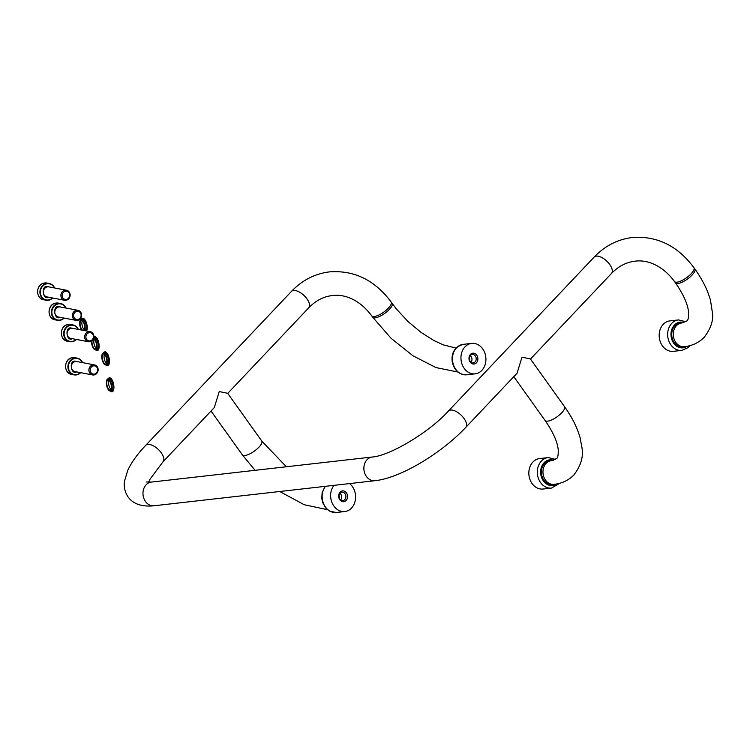 <?xml version="1.0" encoding="UTF-8"?>
<svg xmlns="http://www.w3.org/2000/svg" width="750" height="750" viewBox="0 0 750 750"><rect width="100%" height="100%" fill="white"/><g stroke="black" fill="none" stroke-linecap="round" stroke-linejoin="round"><path stroke-width="1.12" d="M81.638 330.056A6.047 2.447 77.6 0 1 79.641 323.719A6.047 2.447 77.6 0 1 81.047 319.519A6.047 2.447 77.6 0 1 81.478 319.519A6.047 2.447 77.6 0 1 84.562 324.178A6.047 2.447 77.6 0 1 84.506 330.609M81.047 319.519L82.266 319.256A6.047 2.447 77.6 0 1 82.688 319.256A6.047 2.447 77.6 0 1 85.912 324.441A6.047 2.447 77.6 0 1 85.388 330.769M84.234 329.681A5.109 2.072 77.6 0 1 82.153 325.472A5.109 2.072 77.6 0 1 82.275 320.775M82.669 330.253A5.109 2.072 77.6 0 1 80.166 324.975A5.109 2.072 77.6 0 1 81.244 320.438A5.109 2.072 77.6 0 1 81.609 320.438A5.109 2.072 77.6 0 1 84.45 325.378A5.109 2.072 77.6 0 1 83.475 330.413M65.831 308.006A8.175 7.359 100.8 0 0 58.041 303.966A8.175 7.359 100.8 0 0 51.928 313.556A8.175 7.359 100.8 0 0 60.403 319.941A8.175 7.359 100.8 0 0 63.919 318.047M64.153 318.094A8.512 7.669 -79.2 0 1 60.309 320.241A8.512 7.669 -79.2 0 1 57.487 320.287A8.512 7.669 -79.2 0 1 51.384 312.047A8.512 7.669 -79.2 0 1 57.853 303.6A8.512 7.669 -79.2 0 1 60.675 303.562A8.512 7.669 -79.2 0 1 66.066 308.053M77.709 320.325A5.109 4.603 100.8 0 0 81.591 315.262A5.109 4.603 100.8 0 0 77.925 310.312A5.109 4.603 100.8 0 0 76.237 310.341A5.109 4.603 100.8 0 0 72.356 315.403A5.109 4.603 100.8 0 0 76.013 320.353A5.109 4.603 100.8 0 0 77.709 320.325M77.972 319.481A4.163 3.75 100.8 0 0 76.772 311.344A4.163 3.75 100.8 0 0 77.972 319.481M60.15 317.325L60.019 317.362C54.431 320.559 52.266 305.934 58.425 306.544L62.062 307.294M78.112 329.391A8.175 7.359 100.8 0 0 70.331 325.341A8.175 7.359 100.8 0 0 64.209 334.941A8.175 7.359 100.8 0 0 72.694 341.316A8.175 7.359 100.8 0 0 76.2 339.422M76.434 339.469A8.512 7.669 -79.2 0 1 72.591 341.616A8.512 7.669 -79.2 0 1 69.769 341.663A8.512 7.669 -79.2 0 1 63.666 333.422A8.512 7.669 -79.2 0 1 70.134 324.984A8.512 7.669 -79.2 0 1 72.956 324.938A8.512 7.669 -79.2 0 1 78.347 329.428M90 341.7A5.109 4.603 100.8 0 0 93.881 336.637A5.109 4.603 100.8 0 0 90.216 331.697A5.109 4.603 100.8 0 0 88.519 331.716A5.109 4.603 100.8 0 0 84.638 336.788A5.109 4.603 100.8 0 0 88.303 341.728A5.109 4.603 100.8 0 0 90 341.7M90.263 340.856A4.163 3.75 100.8 0 0 89.062 332.719A4.163 3.75 100.8 0 0 90.263 340.856M72.441 338.709L72.309 338.738C66.712 341.934 64.556 327.309 70.716 327.919L74.353 328.669M54.366 287.934A8.175 7.359 100.8 0 0 46.584 283.884A8.175 7.359 100.8 0 0 40.462 293.484A8.175 7.359 100.8 0 0 48.947 299.859A8.175 7.359 100.8 0 0 52.453 297.966M52.688 298.012A8.512 7.669 -79.2 0 1 48.853 300.169A8.512 7.669 -79.2 0 1 46.022 300.206A8.512 7.669 -79.2 0 1 39.919 291.966A8.512 7.669 -79.2 0 1 46.387 283.528A8.512 7.669 -79.2 0 1 49.219 283.481A8.512 7.669 -79.2 0 1 54.6 287.972M66.253 300.244A5.109 4.603 100.8 0 0 70.134 295.181A5.109 4.603 100.8 0 0 66.469 290.241A5.109 4.603 100.8 0 0 64.772 290.269A5.109 4.603 100.8 0 0 60.891 295.331A5.109 4.603 100.8 0 0 64.556 300.272A5.109 4.603 100.8 0 0 66.253 300.244M66.516 299.4A4.163 3.75 100.8 0 0 65.316 291.262A4.163 3.75 100.8 0 0 66.516 299.4M48.694 297.253L48.562 297.281C42.966 300.478 40.809 285.863 46.969 286.462L50.606 287.213M93.666 338.072A6.047 2.447 77.6 0 1 96.797 344.194A6.047 2.447 77.6 0 1 95.55 349.791A6.047 2.447 77.6 0 1 95.128 349.791A6.047 2.447 77.6 0 1 91.537 341.034M93.731 337.809L94.172 337.716A6.047 2.447 77.6 0 1 94.594 337.716A6.047 2.447 77.6 0 1 97.959 343.603A6.047 2.447 77.6 0 1 96.769 349.519L95.55 349.791A6.816 2.756 77.6 0 0 96.45 350.278A6.816 2.756 77.6 0 0 98.372 344.175A6.816 2.756 77.6 0 0 94.481 336.966A6.816 2.756 77.6 0 0 93.853 337.013M96.141 348.141A5.109 2.072 77.6 0 1 94.059 343.931A5.109 2.072 77.6 0 1 94.181 339.234M93.356 338.878A5.109 2.072 77.6 0 1 93.516 338.897A5.109 2.072 77.6 0 1 96.356 343.875A5.109 2.072 77.6 0 1 95.353 348.881A5.109 2.072 77.6 0 1 94.987 348.881A5.109 2.072 77.6 0 1 92.653 345.797A5.109 2.072 77.6 0 1 92.053 340.65M108.169 379.125A6.047 2.447 77.6 0 1 111.534 385.012A6.047 2.447 77.6 0 1 110.344 390.928A6.047 2.447 77.6 0 1 109.912 390.938A6.047 2.447 77.6 0 1 106.547 385.05A6.047 2.447 77.6 0 1 107.737 379.125A6.047 2.447 77.6 0 1 108.169 379.125M110.316 390.938A6.816 2.756 77.6 0 0 111.244 391.416A6.816 2.756 77.6 0 0 113.166 385.312A6.816 2.756 77.6 0 0 109.275 378.103A6.816 2.756 77.6 0 0 107.719 379.134L108.956 378.853A6.047 2.447 77.6 0 1 109.388 378.853A6.047 2.447 77.6 0 1 112.753 384.741A6.047 2.447 77.6 0 1 111.553 390.666L110.344 390.928M110.934 389.278A5.109 2.072 77.6 0 1 108.844 385.069A5.109 2.072 77.6 0 1 108.975 380.372M109.781 390.019A5.109 2.072 77.6 0 1 106.931 385.041A5.109 2.072 77.6 0 1 107.944 380.034A5.109 2.072 77.6 0 1 108.3 380.034A5.109 2.072 77.6 0 1 111.15 385.012A5.109 2.072 77.6 0 1 110.138 390.019A5.109 2.072 77.6 0 1 109.781 390.019M103.65 353.091A6.047 2.447 77.6 0 1 107.016 358.978A6.047 2.447 77.6 0 1 105.825 364.894A6.047 2.447 77.6 0 1 105.394 364.903A6.047 2.447 77.6 0 1 102.028 359.016A6.047 2.447 77.6 0 1 103.228 353.091A6.047 2.447 77.6 0 1 103.65 353.091M105.797 364.903A6.816 2.756 77.6 0 0 106.725 365.381A6.816 2.756 77.6 0 0 108.647 359.278A6.816 2.756 77.6 0 0 104.756 352.069A6.816 2.756 77.6 0 0 103.2 353.1L104.438 352.819A6.047 2.447 77.6 0 1 104.869 352.819A6.047 2.447 77.6 0 1 108.234 358.706A6.047 2.447 77.6 0 1 107.044 364.631L105.825 364.894M106.416 363.244A5.109 2.072 77.6 0 1 104.325 359.034A5.109 2.072 77.6 0 1 104.456 354.337M105.263 363.984A5.109 2.072 77.6 0 1 102.422 359.006A5.109 2.072 77.6 0 1 103.425 354.009A5.109 2.072 77.6 0 1 103.791 354A5.109 2.072 77.6 0 1 106.631 358.978A5.109 2.072 77.6 0 1 105.619 363.984A5.109 2.072 77.6 0 1 105.263 363.984M82.359 362.587A8.175 7.359 100.8 0 0 74.578 358.547A8.175 7.359 100.8 0 0 68.466 368.137A8.175 7.359 100.8 0 0 76.941 374.513A8.175 7.359 100.8 0 0 80.447 372.619M80.691 372.666A8.512 7.669 -79.2 0 1 76.847 374.822A8.512 7.669 -79.2 0 1 74.025 374.869A8.512 7.669 -79.2 0 1 67.912 366.619A8.512 7.669 -79.2 0 1 74.391 358.181A8.512 7.669 -79.2 0 1 77.213 358.134A8.512 7.669 -79.2 0 1 82.603 362.634M94.247 374.906A5.109 4.603 100.8 0 0 98.128 369.844A5.109 4.603 100.8 0 0 94.463 364.894A5.109 4.603 100.8 0 0 92.775 364.922A5.109 4.603 100.8 0 0 88.894 369.984A5.109 4.603 100.8 0 0 92.55 374.934A5.109 4.603 100.8 0 0 94.247 374.906M94.509 374.053A4.163 3.75 100.8 0 0 93.309 365.916A4.163 3.75 100.8 0 0 94.509 374.053M76.688 371.906L76.556 371.934C70.969 375.131 68.803 360.516 74.962 361.125L78.6 361.866M681.328 323.025A12 9.75 83.5 0 0 680.166 323.072A12 9.75 83.5 0 0 671.869 332.475A12 9.75 83.5 0 0 682.875 346.922A12 9.75 83.5 0 0 684.019 346.706M678.413 319.922L669.928 320.887A15.328 12.45 83.5 0 0 659.334 332.897A15.328 12.45 83.5 0 0 673.387 351.337L681.872 350.381A15.328 12.45 -96.5 0 1 667.819 331.931A15.328 12.45 -96.5 0 1 678.413 319.922L685.884 321.713M550.997 460.706A12 9.75 83.5 0 0 550.05 460.734A12 9.75 83.5 0 0 549.844 460.753A12 9.75 83.5 0 0 541.491 473.653A12 9.75 83.5 0 0 552.337 484.631A12 9.75 83.5 0 0 552.544 484.603A12 9.75 83.5 0 0 553.688 484.387M539.869 458.541A15.328 12.45 83.5 0 0 539.606 458.569A15.328 12.45 83.5 0 0 528.938 475.041A15.328 12.45 83.5 0 0 542.794 489.056A15.328 12.45 83.5 0 0 543.056 489.028A15.328 12.45 83.5 0 0 543.328 488.991M343.622 492.459A4.256 3.459 83.5 0 0 341.944 492.141A4.256 3.459 83.5 0 0 338.972 495.722A4.256 3.459 83.5 0 0 341.222 500.287A4.256 3.459 83.5 0 0 342.9 500.606A4.256 3.459 83.5 0 0 345.872 497.025A4.256 3.459 83.5 0 0 343.622 492.459M344.644 491.287A5.447 4.425 83.5 0 0 338.944 494.175A5.447 4.425 83.5 0 0 341.569 501.3A5.447 4.425 83.5 0 0 347.278 498.412A5.447 4.425 83.5 0 0 344.644 491.287M349.556 483.581A15.328 12.45 -96.5 0 1 355.35 500.062A15.328 12.45 -96.5 0 1 344.841 511.519A15.328 12.45 -96.5 0 1 338.784 510.375A15.328 12.45 -96.5 0 1 333.975 485.353M339.919 493.284A4.256 3.459 -96.5 0 1 340.678 499.941M457.828 372.009L435.966 367.575L413.006 355.809L391.059 338.297L372.684 317.184A11.916 3.919 144.5 0 0 375.197 317.841A11.916 3.919 144.5 0 0 389.278 309.469A11.916 3.919 144.5 0 0 392.081 303.319L391.144 302.016C374.822 280.116 354.291 270.066 329.541 271.875C314.841 273.712 302.128 280.238 291.403 291.45L145.688 445.387C137.513 453.975 131.541 462.272 127.791 470.287L124.538 480.984C123.628 486.591 124.8 491.916 128.072 496.95C133.256 504.066 141.909 507 154.022 505.772L374.925 480.703C400.5 478.106 441.422 453.281 465.75 427.416L517.078 373.2L521.981 357.188L530.409 358.922L564.506 406.641A11.916 3.919 -35.5 0 1 561.712 412.791A11.916 3.919 -35.5 0 1 547.622 421.163A11.916 3.919 -35.5 0 1 545.109 420.506C553.153 432.178 557.531 442.003 558.244 449.981C558.337 455.184 557.775 458.062 556.547 458.606L551.325 460.669A11.916 9.684 83.5 0 0 546.131 463.35A11.916 9.684 83.5 0 0 545.484 480.103A11.916 9.684 83.5 0 0 554.016 484.35C561.863 483.534 568.472 480.413 573.853 474.994C580.875 465.825 583.584 456.722 581.962 447.675L580.116 437.831C577.228 427.547 572.025 417.15 564.506 406.641M145.688 445.387A11.916 5.737 43.4 0 1 147.797 444.431A11.916 5.737 43.4 0 1 161.241 452.803A11.916 5.737 43.4 0 1 162.994 461.784L214.322 407.559L219.225 391.547L227.653 393.281L261.75 441.009A11.916 3.919 144.5 0 1 258.956 447.15A11.916 3.919 144.5 0 1 244.866 455.522A11.916 3.919 144.5 0 1 242.353 454.866L211.031 411.028M476.166 358.172A4.256 3.459 83.5 0 0 472.266 354.459A4.256 3.459 83.5 0 0 469.331 359.203A4.256 3.459 83.5 0 0 473.231 362.925A4.256 3.459 83.5 0 0 476.166 358.172M470.25 355.603A4.256 3.459 -96.5 0 1 471.928 358.659A4.256 3.459 -96.5 0 1 471.009 362.259M477.816 357.956A5.447 4.425 83.5 0 0 472.697 353.212A5.447 4.425 83.5 0 0 469.059 359.269A5.447 4.425 83.5 0 0 474.178 364.012A5.447 4.425 83.5 0 0 477.816 357.956M485.756 356.756A15.328 12.45 -96.5 0 1 475.162 373.837A15.328 12.45 -96.5 0 1 461.119 360.459A15.328 12.45 -96.5 0 1 471.713 343.387A15.328 12.45 -96.5 0 1 485.756 356.756M81.019 319.528A6.816 2.756 77.6 0 1 82.584 318.506A6.816 2.756 77.6 0 1 86.025 323.663A6.816 2.756 77.6 0 1 86.053 330.9M83.184 318.366A6.816 2.756 77.6 0 1 86.7 323.756A6.816 2.756 77.6 0 1 86.522 330.994M57.487 320.287L55.163 319.847A8.512 7.669 -79.2 0 1 49.059 311.606A8.512 7.669 -79.2 0 1 55.528 303.159A8.512 7.669 -79.2 0 1 58.35 303.113L60.675 303.562M77.925 310.312L60.366 306.966A5.109 4.603 100.8 0 0 58.669 306.994A5.109 4.603 100.8 0 0 54.787 312.056A5.109 4.603 100.8 0 0 58.453 317.006L76.013 320.353M69.769 341.663L67.453 341.222A8.512 7.669 -79.2 0 1 61.341 332.981A8.512 7.669 -79.2 0 1 67.819 324.544A8.512 7.669 -79.2 0 1 70.641 324.497L72.956 324.938M90.216 331.697L72.647 328.341A5.109 4.603 100.8 0 0 70.959 328.369A5.109 4.603 100.8 0 0 67.069 333.431A5.109 4.603 100.8 0 0 70.734 338.381L88.303 341.728M46.022 300.206L43.706 299.766A8.512 7.669 -79.2 0 1 37.594 291.525A8.512 7.669 -79.2 0 1 44.072 283.087A8.512 7.669 -79.2 0 1 46.894 283.041L49.219 283.481M66.469 290.241L48.9 286.894A5.109 4.603 100.8 0 0 47.212 286.913A5.109 4.603 100.8 0 0 43.331 291.984A5.109 4.603 100.8 0 0 46.987 296.925L64.556 300.272M95.091 336.834A6.816 2.756 77.6 0 1 98.953 343.847A6.816 2.756 77.6 0 1 97.228 350.166M109.884 377.972A6.816 2.756 77.6 0 1 113.737 384.984A6.816 2.756 77.6 0 1 112.013 391.303M105.366 351.938A6.816 2.756 77.6 0 1 109.219 358.95A6.816 2.756 77.6 0 1 107.503 365.269M74.025 374.869L71.7 374.419A8.512 7.669 -79.2 0 1 65.597 366.178A8.512 7.669 -79.2 0 1 72.066 357.741A8.512 7.669 -79.2 0 1 74.887 357.694L77.213 358.134M94.463 364.894L76.903 361.547A5.109 4.603 100.8 0 0 75.206 361.575A5.109 4.603 100.8 0 0 71.325 366.637A5.109 4.603 100.8 0 0 74.991 371.578L92.55 374.934M683.878 322.556A12.938 10.519 83.5 0 0 671.119 332.278A12.938 10.519 83.5 0 0 675.656 345.384A12.938 10.519 83.5 0 0 687.103 346.256M543.056 489.028L551.541 488.062A15.328 12.45 -96.5 0 1 551.278 488.091A15.328 12.45 -96.5 0 1 537.422 474.075A15.328 12.45 -96.5 0 1 548.081 457.613A15.328 12.45 -96.5 0 1 548.353 457.584M553.556 460.238A12.938 10.519 83.5 0 0 549.956 459.797A12.938 10.519 83.5 0 0 540.712 473.588A12.938 10.519 83.5 0 0 552.431 485.559A12.938 10.519 83.5 0 0 556.781 483.938M325.491 486.309A15.328 12.45 83.5 0 0 330.3 511.341A15.328 12.45 83.5 0 0 336.356 512.484L329.897 511.275L325.866 508.116L322.697 502.613L321.778 498.384L322.134 492.712L325.2 486.347M530.484 359.034L611.475 273.469A11.916 5.737 -136.6 0 0 608.344 262.762A11.916 5.737 -136.6 0 0 596.278 256.125A11.916 5.737 -136.6 0 0 594.159 257.081C604.884 245.878 617.597 239.353 632.297 237.516C657.047 235.706 677.578 245.756 693.9 267.656A11.916 3.919 -35.5 0 1 688.959 275.831A11.916 3.919 -35.5 0 1 677.016 282.169A11.916 3.919 -35.5 0 1 674.503 281.512L675.441 282.816A11.916 3.919 -35.5 0 0 677.953 283.481A11.916 3.919 -35.5 0 0 692.034 275.109A11.916 3.919 -35.5 0 0 694.837 268.959C702.375 279.506 707.587 289.931 710.475 300.244L712.5 313.247C713.428 320.803 710.653 328.819 704.184 337.303C698.803 342.731 692.194 345.853 684.347 346.669L681.712 346.969M675.441 282.816C683.484 294.497 687.863 304.322 688.566 312.291C688.669 317.503 688.106 320.381 686.869 320.916L681.656 322.987A11.916 9.684 83.5 0 0 676.462 325.669A11.916 9.684 83.5 0 0 674.203 339.375A11.916 9.684 83.5 0 0 684.347 346.669M374.925 480.703A11.916 9.684 -96.5 0 1 366.403 476.447A11.916 9.684 -96.5 0 1 367.041 459.703A11.916 9.684 -96.5 0 1 372.244 457.013C388.922 455.991 428.419 433.153 448.444 411.028L594.159 257.081M465.75 427.416A11.916 5.737 -136.6 0 0 463.997 418.444A11.916 5.737 -136.6 0 0 450.553 410.062A11.916 5.737 -136.6 0 0 448.444 411.028M154.022 505.772A11.916 9.684 -96.5 0 1 145.5 501.525A11.916 9.684 -96.5 0 1 146.137 484.772A11.916 9.684 -96.5 0 1 151.341 482.091L146.222 481.978M391.144 302.016A11.916 3.919 144.5 0 1 386.203 310.191A11.916 3.919 144.5 0 1 374.259 316.528A11.916 3.919 144.5 0 1 371.747 315.872C358.669 298.266 342.806 293.972 332.231 295.566C323.522 296.559 315.684 300.647 308.719 307.838L227.728 393.394M291.403 291.45A11.916 5.737 43.4 0 1 293.522 290.484A11.916 5.737 43.4 0 1 305.587 297.122A11.916 5.737 43.4 0 1 308.719 307.838M339.403 498.291A9.366 7.612 83.5 0 0 339.047 495.178M469.725 360.609A9.366 7.612 83.5 0 0 469.378 357.497M452.644 361.425A15.328 12.45 83.5 0 0 466.688 374.803C458.859 374.747 454.031 370.294 452.194 361.462C451.219 352.631 454.894 346.922 463.228 344.344A15.328 12.45 83.5 0 0 452.644 361.425M86.644 331.012L87.216 326.475L86.044 321.703L82.95 318.103L80.906 319.566M55.163 319.847C46.884 318.75 47.194 304.462 55.453 303.159L58.35 303.113M67.453 341.222C59.175 340.134 59.484 325.847 67.744 324.544L70.641 324.497M43.706 299.766C35.428 298.678 35.737 284.391 43.997 283.087L46.894 283.041M95.409 349.809L96.694 350.541C100.584 351.769 99.703 338.137 94.856 336.562L93.881 336.694M110.203 390.956L111.478 391.678C115.369 392.906 114.488 379.284 109.641 377.7L107.606 379.163M105.684 364.922L106.959 365.644C110.859 366.872 109.969 353.25 105.122 351.666L103.087 353.128M71.7 374.419C63.422 373.331 63.731 359.044 71.991 357.741L74.887 357.694M681.872 350.381L687.938 347.719L689.916 345.619M539.606 458.569L548.372 457.575L555.553 459.394M551.541 488.062L559.594 483.309M336.356 512.484L344.841 511.519M674.503 281.512C661.425 263.906 645.562 259.613 634.988 261.197C626.278 262.2 618.441 266.288 611.475 273.469M392.081 303.319L396.478 309.084L408.131 321.637L421.163 332.484L433.903 340.528L443.372 344.897L456.056 348.066M261.75 441.009L286.359 466.762M554.016 484.35L551.381 484.65M681.656 322.987L679.022 323.287M693.9 267.656L694.837 268.959M151.341 482.091L372.244 457.013M327.497 509.7L304.163 504.703L279.722 491.512M255.103 470.316L242.353 454.866M372.684 317.184L371.747 315.872M162.994 461.784L149.775 479.55L148.65 482.25M551.325 460.669L548.7 460.969M545.109 420.506L513.787 376.669M466.688 374.803L475.162 373.837M463.228 344.344L471.713 343.387"/></g></svg>
